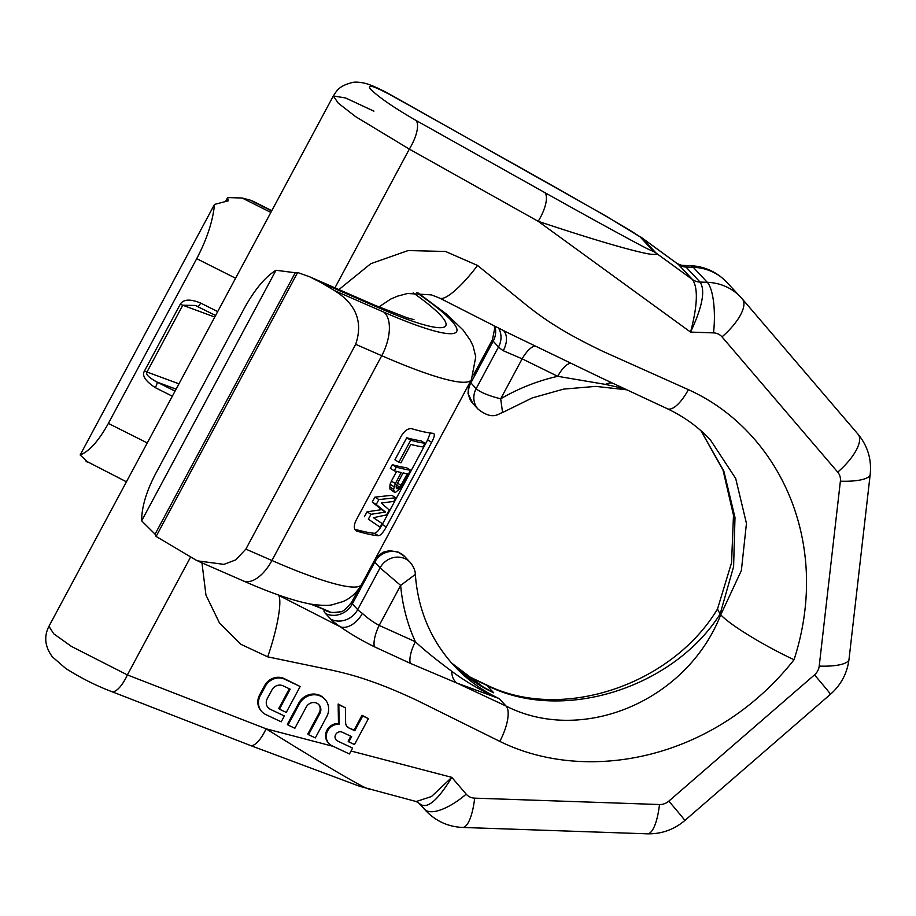 <?xml version="1.0" encoding="UTF-8"?>
<svg xmlns="http://www.w3.org/2000/svg" width="916" height="916" viewBox="0 0 916 916"><rect width="100%" height="100%" fill="white"/><g stroke="black" fill="none" stroke-linecap="round" stroke-linejoin="round"><path stroke-width="1.37" d="M416.872 292.754A152.548 20.244 28.2 0 1 384.01 312.207L334.432 290.567L321.253 282.723L378.995 307.925A66.261 34.155 -66.4 0 0 374.472 305.085L310.913 277.342M271.651 210.955L249.885 200.02L242.156 198.016L270.861 212.432M249.885 200.02L253.366 201.406M225.668 201.291L227.66 197.57L242.156 198.016M126.431 481.793L86.322 461.172M334.432 290.567C356.152 304.055 363.24 321.974 355.671 344.336L245.866 549.119L235.721 559.894L223.973 564.37L197.284 560.832L156.098 536.455L297.631 272.499L309.974 276.918L321.253 282.723M86.127 461.527L87.97 462.294L80.15 454.989C89.379 451.302 98.791 440.768 108.374 423.41L196.7 258.678C206.959 239.168 212.89 221.077 214.504 204.405L228.141 200.879L227.66 197.57M195.314 305.463L197.707 306.448A5.095 0.996 -63.3 0 0 197.81 306.551A5.095 0.996 -63.3 0 0 200.673 303.059C190.265 298.822 183.486 299.189 180.315 304.135L144.51 370.911C141.705 375.491 145.3 381.067 155.308 387.651L172.322 396.193M215.604 315.493L195.28 305.452L182.776 305.234L146.972 372.01C145.484 374.266 148.873 377.644 157.128 382.132A5.095 0.996 116.7 0 1 155.308 387.651M295.25 272.75L276.002 270.266C265.079 276.964 254.362 289.925 243.839 309.161L155.514 473.893C146.285 491.629 141.659 507.281 141.637 520.838L155.079 534.165L295.25 272.75L297.631 272.499M378.503 535.745A188.227 24.972 28.2 0 1 356.851 531.108C353.782 529.585 353.496 526.047 355.992 520.483L401.357 435.89C404.666 430.612 408.135 428.219 411.753 428.722A188.227 24.972 -151.8 0 0 433.405 433.348C435.02 433.978 434.447 436.989 431.654 442.382L386.3 526.963C383.266 532.414 380.667 535.345 378.503 535.745L374.507 533.284A183.131 24.297 -151.8 0 1 354.79 529.208M355.477 530.261L356.106 530.788M374.507 533.284C376.659 532.872 379.258 529.94 382.281 524.479L427.635 439.898L430.28 433.005M424.99 443.275L421.028 440.825A183.131 24.297 -151.8 0 1 406.738 437.768L394.922 459.798L398.884 462.248L410.7 440.218A188.227 24.972 -151.8 0 0 424.99 443.275L423.02 446.939A188.227 24.972 -151.8 0 1 410.815 444.432L400.968 462.798A188.227 24.972 -151.8 0 1 398.884 462.248M394.349 492.19L389.861 488.972L390.067 484.255L391.395 481.129L395.346 483.556L401.254 472.541A188.227 24.972 -151.8 0 1 394.292 470.824L396.262 467.149A188.227 24.972 -151.8 0 0 410.551 470.206L400.773 487.919L395.483 492.396A188.227 24.972 -151.8 0 1 394.349 492.19L393.617 489.339L395.346 483.556M396.594 471.431L391.395 481.129M410.551 470.206L406.59 467.755A183.131 24.297 -151.8 0 1 392.3 464.698L390.33 468.374L394.292 470.824M395.781 497.754L391.819 495.304L374.896 497.148L372.274 502.037L376.236 504.487L378.869 499.586L395.781 497.754L393.811 501.43L381.319 503.01L389.22 509.994L386.586 514.895L373.442 517.712L381.995 523.46L380.025 527.135L368.358 519.177L370.991 514.288L385.522 512.078L376.236 504.487M380.025 527.135L368.358 519.177M372.274 502.037L381.571 509.64L367.018 511.838L364.396 516.739M407.288 473.686A188.227 24.972 -151.8 0 1 403.074 472.931L396.834 484.564L396.147 486.453L396.605 488.572A188.227 24.972 -151.8 0 0 397.452 488.72L401.048 485.32L407.288 473.686M406.738 437.768L410.7 440.218M392.3 464.698L396.262 467.149M390.067 484.255L394.017 486.694M389.666 486.9L393.617 489.339M389.861 488.972L393.811 491.411M397.578 483.179L401.048 485.32M396.617 485.159L399.8 487.117M396.136 486.728L398.597 488.251M396.17 487.93L397.452 488.72M381.571 509.64L385.522 512.078M367.018 511.838L370.991 514.288M374.896 497.148L378.869 499.586M156.098 536.455L155.079 534.165M276.002 270.266L141.637 520.838M214.504 204.405L80.15 454.989M352.614 748.097L337.523 740.987A5.038 4.649 -43 0 1 336.115 733.853A5.038 4.649 -43 0 1 342.24 732.193L351.641 736.624L348.813 741.891L354.503 744.571L368.392 718.659L362.702 715.98L354.79 730.739L348.985 728.002A6.744 6.217 -43 0 1 345.641 722.747L345.389 707.828L338.828 704.725L339.16 724.247A11.771 10.866 137 0 0 327.619 730.934A11.771 10.866 137 0 0 329.004 743.552A11.771 10.866 137 0 0 332.084 745.807L349.454 753.982L352.614 748.097L337.523 740.987M335.886 739.647A5.038 4.649 137 0 0 336.848 740.277M350.794 736.235L348.149 741.17L348.813 741.891M368.392 718.659L362.038 715.27L354.126 730.029L348.985 728.002M346.901 726.342A6.744 6.217 137 0 0 348.32 727.293M345.389 707.828L338.153 704.015L338.485 723.525A11.771 10.866 137 0 0 326.955 730.212A11.771 10.866 137 0 0 328.329 742.842L329.004 743.552M201.955 562.859L205.963 595.125L219.588 623.201L241.057 644.395L267.701 656.841A52.578 9.469 -72.8 0 0 278.693 595.331L340.351 626.842C349.969 633.62 361.282 640.25 374.323 646.742L410.265 663.321L456.809 683.027L499.083 698.553C482.251 691.328 466.45 682.225 451.657 671.222A20.392 13.648 -68.7 0 0 456.809 683.027L506.101 706.076C581.294 744.479 686.324 702.171 720.766 614.796L741.365 570.542L746.448 523.402L735.685 478.438L710.392 439.898C698.393 427.051 684.034 416.666 667.329 408.731L599.682 377.106M267.701 656.841L324.997 668.76C340.523 671.852 354.572 675.584 367.121 679.935C380.964 684.515 397.338 691.202 416.242 700.007L499.793 741.376C586.744 784.314 714.663 760.291 794.046 659.749C763.463 645.402 729.857 624.815 720.766 614.796M338.92 289.571L370.774 263.694L408.124 250.56L445.52 251.465L477.557 265.468L521.948 301.456C533.856 311.303 545.421 319.638 556.642 326.485C568.813 334.168 584.316 342.492 603.117 351.469L688.385 389.666C777.02 429.467 832.758 540.039 794.046 659.749M324.871 699.24L324.207 698.53A16.179 14.931 137 0 0 298.731 703.133L287.372 724.327L288.036 725.048L294.86 728.266L306.23 707.072A8.084 7.465 -43 0 1 318.963 704.759A8.084 7.465 -43 0 1 319.879 713.495L308.509 734.689L315.333 737.907L326.703 716.713A16.179 14.931 137 0 0 324.871 699.24A16.179 14.931 137 0 0 299.406 703.854L288.036 725.048M308.509 734.689L307.845 733.979L319.203 712.785A8.084 7.465 137 0 0 318.619 704.415M300.162 686.508L284.097 678.538A14.828 13.694 137 0 0 264.644 685.592L259.594 695.015A14.828 13.694 137 0 0 261.266 711.034L261.93 711.743A14.828 13.694 137 0 0 265.823 714.572L281.212 721.831L284.372 715.946L270.438 709.373A8.45 7.797 -43 0 1 268.216 707.759A8.45 7.797 -43 0 1 267.266 698.645L271.983 689.851A8.45 7.797 -43 0 1 283.067 685.821L290.177 689.175L279.449 709.19L286.261 712.408L300.162 686.508L284.762 679.248A14.828 13.694 137 0 0 265.308 686.313L260.259 695.725A14.828 13.694 137 0 0 261.93 711.743M284.372 715.946L270.438 709.373M267.896 707.392A8.45 7.797 137 0 0 269.762 708.663M289.341 688.786L278.773 708.48L279.449 709.19M701.015 430.783L723.835 471.087L734.987 517.506L733.613 566.592L720.102 614.075L717.48 609.06L731.54 562.79L733.487 515.342L723.056 470.183L700.935 430.703M465.122 675.092L486.717 685.317C561.886 723.686 673.18 688.099 720.102 614.075M478.049 684.138L493.735 692.828L484.289 687.802L451.622 663.035M310.57 604.091L329.875 611.819L312.803 604.457M374.014 561.268L374.747 562.126A19.11 17.644 -43 0 1 404.838 556.676L410.185 562.401A19.11 17.644 -43 0 0 380.094 567.851L374.747 562.126L352.351 603.896L357.698 609.621L380.094 567.851L400.647 585.404A191.123 176.456 137 0 0 415.406 641.75C422.94 648.975 435.02 658.799 451.657 671.222M330.035 611.899L329.829 611.808C330.39 612.69 333.871 612.678 340.271 611.751L340.271 611.751A20.392 20.038 72.8 0 1 324.699 610.079A40.773 5.416 -151.8 0 0 325.604 613.594L330.951 619.319A40.773 5.416 28.2 0 0 340.351 626.842A20.392 12.95 -55.5 0 0 362.404 613.377C367.087 617.842 372.686 621.861 379.19 625.41L415.406 641.75A20.392 7.339 -65.1 0 0 410.265 663.321M190.471 557.26L127.381 674.92A25.488 8.942 111.2 0 1 111.477 691.511C96.134 685.729 80.86 678.012 65.643 668.382L52.372 656.852C44.884 646.673 43.75 636.483 48.949 626.304L53.769 633.826L71.517 646.467L127.381 674.92L266.075 728.804C334.672 771.524 359.645 785.035 364.476 787.279C369.652 789.558 371.186 789.901 369.079 788.321M333.298 746.38L266.075 728.804A25.488 8.942 111.2 0 1 250.171 745.395L359.633 786.294L416.173 801.523L431.436 796.565L451.817 777.352L466.187 794.149A13.145 12.137 -43 0 0 474.671 798.145L659.497 804.523A13.145 12.137 -43 0 0 668.829 801.134L814.496 674.886A13.145 12.137 137 0 0 819.213 666.104L840.384 481.186A13.145 12.137 137 0 0 837.716 472.141L722.003 336.882A13.145 12.137 137 0 0 713.507 332.886L690.561 332.096C697.591 305.36 698.21 287.819 692.427 279.495L656.074 253.068C658.089 254.179 656.52 254.591 651.356 254.293C646.364 253.846 619.56 248.454 538.196 221.317L409.326 149.102L355.614 116.641L338.29 103.187L333.31 95.962L345.584 97.955L373.9 111.168M393.914 96.787A25.488 9.389 119.3 0 0 393.044 96.1L605.27 215.638L642.036 238.034A25.488 23.53 137 0 0 639.849 236.637L653.887 251.66L647.807 248.992C642.563 246.37 616.525 232.721 544.837 192.612L415.967 120.408C394.544 108.065 379.476 97.749 370.762 89.447C366.091 83.413 373.808 85.852 393.914 96.787L522.784 168.991C591.278 207.405 622.502 225.794 629.658 230.134L639.849 236.637M640.914 237.084L678.39 264.461L642.036 238.034L656.074 253.068A25.488 23.53 137 0 0 653.887 251.66M677.577 263.739L686.015 267.037A15.286 14.118 -43 0 1 678.39 264.461L692.427 279.495A15.286 14.118 -43 0 0 700.053 282.071C705.549 290.303 702.377 306.975 690.561 332.096L538.196 221.317A25.488 9.389 -60.7 0 0 544.837 192.612M338.485 723.525L339.16 724.247M338.153 704.015L338.828 704.725M354.126 730.029L354.79 730.739M362.038 715.27L362.702 715.98M351.046 751.017L451.817 777.352C437.802 800.412 427.245 809.332 420.146 804.099A15.286 14.118 137 0 0 419.768 803.675L416.173 801.523M277.239 594.541L278.315 594.931M499.793 741.376A30.583 11.038 -64.8 0 0 506.101 706.076L499.083 698.553A170.742 157.632 137 0 1 454.256 665.943C430.978 640.605 418.005 610.09 415.337 574.412L400.647 585.404L379.19 625.41A20.392 7.271 -66.5 0 0 374.323 646.742M477.557 265.468A52.578 11.725 126.1 0 1 439.806 298.181L508.403 333.046L599.648 377.083M498.567 328.065A20.392 18.824 137 0 1 498.533 346.946A20.392 2.702 28.2 0 0 503.239 350.714L522.143 358.82L557.73 376.316L605.453 384.399A20.392 13.648 111.3 0 1 612.254 382.98M626.945 389.838L595.675 386.38L563.706 389.094L532.276 397.91L502.575 412.521L500.686 398.826A191.123 176.456 -43 0 1 557.73 376.316A20.392 7.362 115.6 0 1 571.069 363.412M605.453 384.399L624.323 388.613M535.539 346.065A20.392 7.431 117 0 0 522.143 358.82L500.686 398.826C488.583 395.746 480.408 392.38 476.137 388.716A19.11 17.644 137 0 0 478.301 409.36L478.301 409.36C493.083 420.696 498.396 413.563 502.575 412.521M470.137 382.006L476.137 388.716L498.533 346.946L493.186 341.221L470.79 382.991A19.11 17.644 137 0 0 472.954 403.635L478.301 409.36M413.196 292.857A140.159 18.595 -151.8 0 1 378.995 307.925M384.01 312.207A35.678 18.389 113.6 0 1 381.743 355.706L355.671 344.336M471.431 379.59A188.227 24.972 -151.8 0 1 381.743 355.706L271.926 560.5A188.227 24.972 28.2 0 0 361.625 584.385L471.431 379.59L475.759 356.862L473.068 346.076L470.24 340.145L463.038 329.978L446.676 314.245L417.822 292.765M147.258 442.943L108.374 423.41M217.687 311.612L200.673 303.059M196.7 258.678L235.584 278.212M176.101 389.151L157.128 382.132L175.036 391.132M198.6 561.394L243.221 580.87A35.678 18.389 -66.4 0 0 271.926 560.5L245.866 549.119M431.654 442.382L427.635 439.898M386.3 526.963L382.281 524.479M214.768 317.05L182.776 305.234A5.095 0.676 -151.8 0 1 180.315 304.135M144.51 370.911A5.095 0.676 -151.8 0 0 146.972 372.01L178.952 383.838M415.967 120.408A25.488 9.389 -60.7 0 1 409.326 149.102L334.947 287.83M717.56 608.911C671.955 685.202 560.707 722.77 485.434 684.367L485.434 684.367A30.583 11.026 115.3 0 1 486.717 685.317L493.735 692.828A170.742 157.632 137 0 1 451.634 663.058M358.866 588.782L351.584 602.362A20.392 2.702 -151.8 0 0 352.351 603.896A20.392 18.824 -43 0 1 325.604 613.594M362.404 613.377A20.392 2.702 28.2 0 1 357.698 609.621A20.392 18.824 -43 0 1 330.951 619.319M521.914 168.304A25.488 9.389 119.3 0 1 522.784 168.991M682.351 265.377L690.183 265.651A40.773 11.519 92 0 1 693.263 267.289L686.015 267.037L700.053 282.071L707.289 282.323A53.918 49.773 137 0 1 740.781 297.242A53.918 49.773 137 0 1 742.109 298.731A40.773 15.652 -40.5 0 1 742.281 298.925L726.743 282.208A53.918 49.773 137 0 0 693.263 267.289L707.289 282.323A40.773 11.519 -88 0 1 713.507 332.886M319.203 712.785L319.879 713.495M298.731 703.133L299.406 703.854M284.097 678.538L284.762 679.248M259.594 695.015L260.259 695.725M264.644 685.592L265.308 686.313M466.187 794.149A40.773 15.652 139.5 0 1 424.68 809.4L419.471 803.378M474.671 798.145A40.773 11.519 92 0 1 462.569 827.446C448.187 826.759 435.993 821.24 426.009 810.889A53.918 49.773 -43 0 1 424.68 809.4L418.074 802.324M659.497 804.523A40.773 11.519 92 0 1 647.394 833.823C661.535 834.098 674.027 829.656 684.836 820.496L830.503 694.248C841.048 684.893 847.22 673.237 849.018 659.291L870.2 474.374C871.711 459.271 867.647 445.874 858.006 434.184L742.281 298.925A40.773 15.652 -40.5 0 1 722.003 336.882M668.829 801.134A40.773 0.63 49.1 0 1 684.836 820.496M814.496 674.886A40.773 0.63 49.1 0 1 830.503 694.248M819.213 666.104A40.773 10.626 6.5 0 0 849.018 659.291M840.384 481.186A40.773 10.626 6.5 0 0 870.2 474.374M837.716 472.141A40.773 15.652 -40.5 0 0 858.006 434.184M688.385 389.666A30.583 11.038 115.2 0 1 667.329 408.731M494.892 326.199A20.392 18.824 137 0 1 493.186 341.221A20.392 2.702 -151.8 0 1 492.43 339.699L494.663 328.626L494.193 325.844M503.239 350.714A20.392 12.95 124.5 0 0 503.479 330.55M271.8 210.669L252.736 201.096M243.221 580.87C270.667 593.007 293.2 600.759 310.822 604.136C321.424 605.591 328.649 605.785 332.485 604.697L343.099 601.526C350.839 598.159 357.011 592.446 361.625 584.385M374.472 305.085L406.807 317.669L413.986 319.661M375.915 557.73L382.934 552.302L389.46 550.642L398.185 552.062L404.838 556.676M351.584 602.362C345.847 609.266 342.08 612.392 340.271 611.751M485.434 684.367L464.057 674.245M393.044 96.1C383.873 90.913 375.995 87.1 369.388 84.65C361.74 81.822 354.492 81.845 352.5 82.474C338.577 86.035 336.951 90.661 333.31 95.962L48.949 626.304M690.183 265.651C704.576 266.338 716.759 271.857 726.743 282.208M111.477 691.511L250.171 745.395M462.569 827.446L647.394 833.823M426.009 810.889L417.948 802.244M415.337 574.412C415.303 570.519 413.585 566.523 410.185 562.401M468.683 384.709L468.03 393.594L472.954 403.635M473.572 374.862L492.43 339.699M378.846 306.975L390.754 299.063L397.349 296.2L407.586 293.498L431.39 294.872L439.806 298.181"/></g></svg>
